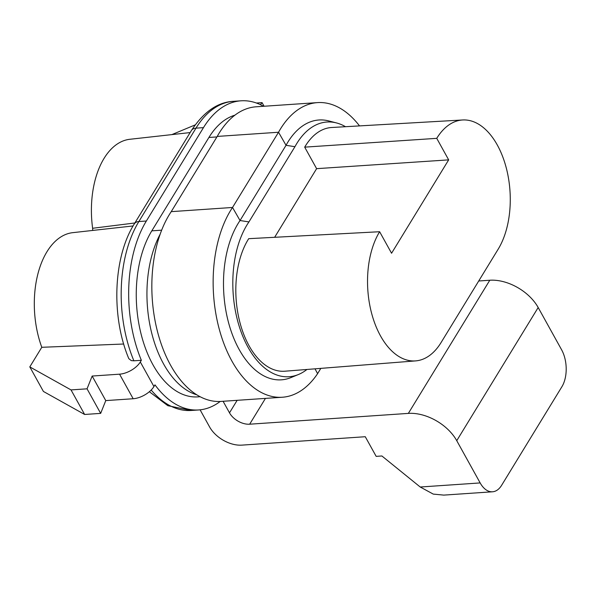 <?xml version="1.0" encoding="UTF-8"?>
<svg xmlns="http://www.w3.org/2000/svg" width="596" height="596" viewBox="0 0 596 596"><rect width="100%" height="100%" fill="white"/><g stroke="black" fill="none" stroke-linecap="round" stroke-linejoin="round"><path stroke-width="0.89" d="M200.122 396.72L197.745 396.884A95.032 54.78 -93.9 0 1 141.945 337.306A95.032 54.78 -93.9 0 1 151.801 230.846L161.658 230.175M234.921 115.162A95.032 54.78 -93.9 0 0 208.913 137.467L151.801 230.846M128.691 358.36C111.072 316.401 113.195 257.323 134.286 223.917A10.49 6.653 31.4 0 1 138.875 221.526A108.137 62.334 86.1 0 0 133.876 360.811L141.356 360.297A108.137 62.334 -93.9 0 1 146.355 221.019L203.467 127.641A108.137 62.334 -93.9 0 1 241.037 100.806A108.137 62.334 -93.9 0 1 263.529 106.289M141.356 360.297L140.321 361.988A17.038 8.784 151 0 1 119.558 374.176L92.157 376.046L87.046 388.823L71.021 389.911L29.8 366.89L43.411 391.453L84.632 414.473L71.021 389.911M87.046 388.823L100.664 413.378L105.768 400.601L133.169 398.739A17.038 8.784 151 0 0 153.939 386.551L154.967 384.86A108.137 62.334 -93.9 0 0 198.639 409.959L191.16 410.473A108.137 62.334 86.1 0 1 151.168 390.037M220.185 401.466A108.137 62.334 -93.9 0 1 198.639 409.959M223.09 401.279L229.497 412.834A16.383 10.393 -148.6 0 0 249.664 424.203L408.349 413.393A39.321 24.935 31.4 0 1 456.745 440.682L480.16 482.924A26.217 15.109 86.1 0 0 492.519 491.789A26.217 15.109 86.1 0 0 501.631 485.286L561.909 386.715A26.217 15.109 86.1 0 0 561.596 349.77L538.181 307.529A39.321 24.935 -148.6 0 0 489.785 280.239L478.722 280.992M492.519 491.789L443.782 495.112L433.255 494.099L420.225 487.014L381.894 455.977L376.165 456.365L365.274 436.719L241.849 445.13A26.217 16.621 -148.6 0 1 209.591 426.937L200.107 409.832M304.69 147.145A75.342 43.426 -93.9 0 1 331.696 127.499L462.69 119.975A73.941 42.621 86.1 0 0 436.741 138.339L304.69 147.145L316.618 168.661L448.669 159.87L436.741 138.339M415.635 360.893L284.836 371.211A75.342 43.426 -93.9 0 1 240.21 323.561A75.342 43.426 -93.9 0 1 248.711 238.676L379.63 231.725A73.941 42.621 86.1 0 0 372.016 314.77A73.941 42.621 86.1 0 0 415.635 360.893A73.941 42.621 86.1 0 0 441.07 342.558L498.174 249.18A73.941 42.621 86.1 0 0 505.907 166.56A73.941 42.621 86.1 0 0 462.69 119.975M379.63 231.725L391.565 253.248L448.669 159.87M316.618 168.661L274.644 237.297M306.947 369.468A86.927 50.109 -93.9 0 1 298.387 374.534A86.927 50.109 -93.9 0 1 239.652 327.688A86.927 50.109 -93.9 0 1 248.934 221.921L294.938 146.698L286.035 145.305L278.533 132.245L217.227 136.424L171.223 211.647L232.529 207.468L278.533 132.245A106.922 61.634 86.1 0 1 317.497 102.609L256.191 106.788A106.922 61.634 86.1 0 0 217.227 136.424M248.934 221.921L240.032 220.527L286.035 145.305A89.497 51.591 86.1 0 1 328.754 120.928L336.487 122.932A86.927 50.109 86.1 0 0 294.938 146.698M294.677 375.793A89.497 51.591 -93.9 0 1 291.004 377.566A89.497 51.591 -93.9 0 1 230.548 329.394A89.497 51.591 -93.9 0 1 240.032 220.527L232.529 207.468A106.922 61.634 -93.9 0 0 218.97 328.076A106.922 61.634 -93.9 0 0 282.333 397.241L221.027 401.421A106.922 61.634 -93.9 0 1 157.664 332.255A106.922 61.634 -93.9 0 1 171.223 211.647M315.016 368.827L317.594 373.662A106.922 61.634 -93.9 0 1 282.333 397.241M317.594 373.662L320.827 368.373M345.516 126.71A86.927 50.109 86.1 0 0 336.487 122.932M359.53 125.905A106.922 61.634 86.1 0 0 317.497 102.609M196.814 394.82A95.032 54.78 -93.9 0 1 150.952 329.931A95.032 54.78 -93.9 0 1 160.168 234.183M105.768 400.601L92.157 376.046M100.664 413.378L84.632 414.473M260.407 104.672L262.076 102.631L256.392 103.019M264.08 106.252L262.076 102.631M195.153 124.914L171.864 134.607M133.079 225.951L72.727 232.663A77.338 44.581 86.1 0 0 41.787 347.297L29.8 366.89M92.708 230.436L92.618 228.275A77.338 44.581 -93.9 0 1 129.839 139.285L190.154 132.573M92.618 228.275L134.86 222.978M133.876 360.811L131.306 360.617L128.818 358.665M123.692 344.019L41.787 347.297M229.497 412.834L237.148 400.318M153.939 386.551L140.321 361.988M420.225 487.014L480.16 482.924M208.913 137.467L216.922 136.916M133.169 398.739L119.558 374.176M134.286 223.917L191.398 130.539A10.49 6.653 31.4 0 1 195.987 128.147L138.875 221.526L146.355 221.019M191.398 130.539C203.69 111.825 217.741 102.087 233.558 101.313A108.137 62.334 86.1 0 0 195.987 128.147L203.467 127.641M249.664 424.203L265.451 398.389M408.349 413.393L489.785 280.239M456.745 440.682L538.181 307.529M298.387 374.534L291.004 377.566M149.35 391.721L167.841 405.69L191.16 410.473M241.037 100.806L233.558 101.313"/></g></svg>
